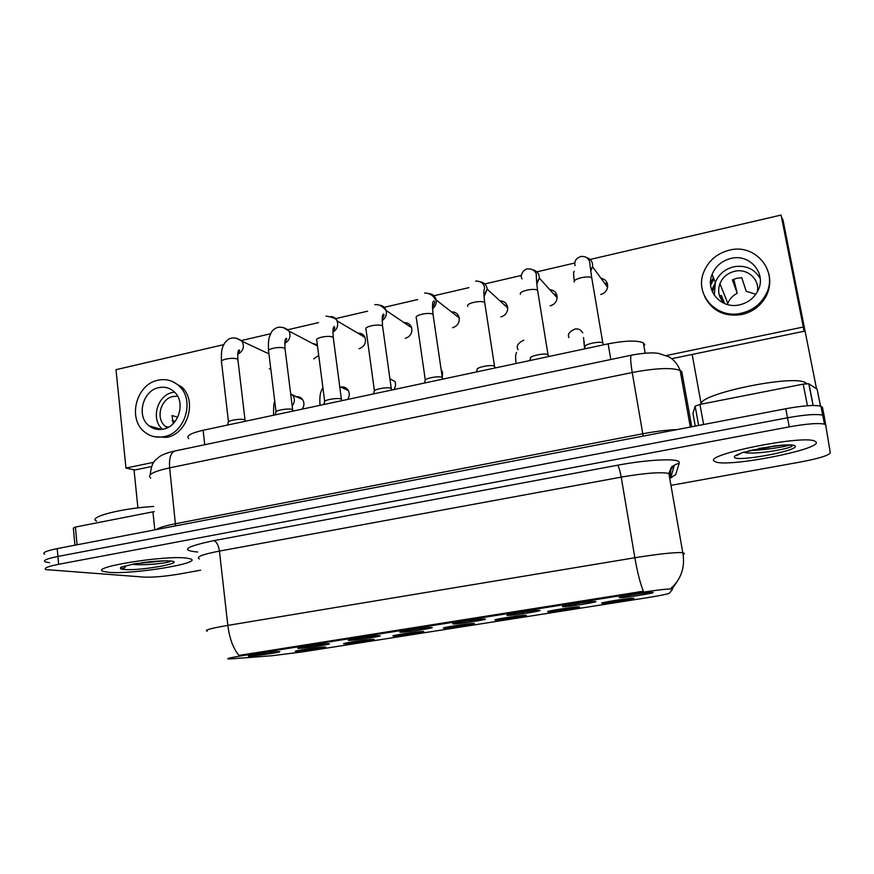<?xml version="1.0" encoding="UTF-8"?>
<svg xmlns="http://www.w3.org/2000/svg" width="874" height="874" viewBox="0 0 874 874"><rect width="100%" height="100%" fill="white"/><g stroke="black" fill="none" stroke-linecap="round" stroke-linejoin="round"><path stroke-width="1.31" d="M373.056 639.342L373.154 639.342C380.114 639.145 351.184 643.69 344.815 643.788L343.919 643.767C340.303 643.515 367.659 639.353 373.056 639.342M422.819 631.498C429.56 631.367 399.757 636.054 393.934 636.054L393.245 636.032C389.509 635.769 417.455 631.476 422.71 631.498L422.819 631.498M473.719 623.479C479.815 623.457 449.345 628.253 444.178 628.133L443.675 628.111C439.851 627.86 468.049 623.457 473.413 623.479L473.719 623.479M525.809 615.274C531.228 615.372 500.059 620.267 495.58 620.037L495.241 620.016C491.33 619.764 519.844 615.263 525.329 615.274L525.809 615.274M579.112 606.873C583.821 607.091 551.931 612.106 548.173 611.745L547.987 611.734C543.989 611.483 572.874 606.862 578.479 606.862L579.112 606.873M633.683 598.275C637.638 598.624 605.005 603.759 602.011 603.268L601.957 603.257C597.871 603.016 627.204 598.264 632.918 598.253L633.683 598.275M324.385 647.011L324.713 647C331.432 646.826 303.562 651.163 296.767 651.359L295.663 651.349C292.2 651.097 318.573 647.11 324.385 647.011M328.056 643.777L328.285 643.777C335.649 643.581 306.293 648.191 299.137 648.355L298.012 648.333C294.243 648.06 321.982 643.854 328.056 643.777M379.032 635.715C386.636 635.518 356.111 640.336 349.436 640.402L348.54 640.38C344.607 640.096 373.395 635.693 379.021 635.715L379.032 635.715M431.221 627.466C438.147 627.39 406.913 632.317 400.926 632.252L400.248 632.23C396.206 631.946 425.212 627.445 430.98 627.466L431.221 627.466M484.655 619.011C490.871 619.054 458.894 624.102 453.639 623.916L453.158 623.894C449.007 623.61 478.307 619 484.207 619.011L484.655 619.011M539.389 610.358C544.863 610.533 512.12 615.7 507.619 615.383L507.324 615.362C503.074 615.088 532.725 610.347 538.755 610.347L539.389 610.358M595.478 601.487C600.154 601.804 566.625 607.091 562.922 606.632L562.79 606.622C558.442 606.348 588.519 601.476 594.681 601.465L595.478 601.487M652.954 592.397C656.8 592.845 622.539 598.264 619.59 597.674L619.579 597.674C615.22 597.401 645.766 592.386 652.026 592.364L652.954 592.397M278.238 651.654L278.74 651.643C285.82 651.469 257.557 655.861 249.986 656.134L248.609 656.123C245.015 655.85 271.759 651.829 278.238 651.654M232.866 658.745L228.453 658.93C225.984 658.679 230.67 657.587 242.535 655.653L639.167 592.769C655.194 590.3 665.944 589.01 671.451 588.912L672.499 589.196L669.517 593.162C667.845 594.08 660.143 595.631 646.378 597.838L302.983 651.829L272.229 655.708L232.866 658.745M197.644 551.997C180.099 550.445 185.474 546.665 213.748 540.656L617.536 465.241C646.334 459.757 676.115 458.173 678.945 461.734L679.317 462.98L675.646 474.735L669.67 478.133L670.566 474.997L668.85 473.435L670.085 473.063M188.708 438.682C185.769 436.006 190.576 433.209 203.118 430.27L608.14 343.853C625.249 340.554 636.993 340.204 643.373 342.827L644.804 344.924M108.857 572.328C133.045 574.589 203.85 562.976 190.423 558.857L186.381 558.071C164.815 555.121 88.678 567.412 103.34 571.399L108.857 572.328C133.045 574.589 203.85 562.976 190.423 558.857L186.381 558.071C164.815 555.121 88.678 567.412 103.34 571.399L108.857 572.328M714.134 461.046L715.806 461.953C728.938 467.328 819.473 449.859 816.327 442.255L814.35 440.867C800.005 435.219 704.171 454.83 714.134 461.046L715.806 461.953C728.938 467.328 819.473 449.859 816.327 442.255L814.35 440.867C800.005 435.219 704.171 454.83 714.134 461.046M207.324 631.126C203.587 630.318 210.416 628.406 227.819 625.402C229.523 638.577 233.249 648.584 238.984 655.413L643.373 591.217C640.205 583.253 637.365 572.088 634.852 557.743C658.581 553.952 674.553 552.248 682.78 552.619L684.364 553.406M743.293 452.251L744.156 452.164L743.293 452.251M670.948 485.365L801.119 461.887C819.014 458.457 828.738 455.441 830.3 452.841L824.258 416.352L822.707 415.172C816.6 413.806 804.867 414.669 787.507 417.794L57.913 556.443C46.835 558.672 42.629 560.496 45.284 561.916L49.578 562.681M630.252 599.389L609.528 602.645M576.25 607.889L555.995 611.079M523.482 616.192L503.697 619.305M471.927 624.309L452.579 627.357M421.519 632.252L402.597 635.223M672.051 587.71L671.429 588.759M671.221 588.049L673.275 586.214C681.96 576.916 685.129 565.718 682.78 552.619L668.85 473.435C660.504 471.862 644.63 473.096 621.206 477.128L219.44 551.079C202.255 554.444 195.579 557.066 199.392 558.934M826.028 425.267L824.488 424.141C818.392 422.863 806.647 423.77 789.266 426.862L58.634 564.287C47.535 566.494 43.318 568.264 45.961 569.608L144.232 577.113C153.453 577.441 165.186 576.403 179.432 574.021L200.627 570.198M824.248 416.286L822.489 407.459L820.926 406.224C814.808 404.76 803.086 405.602 785.759 408.737L57.203 548.61C46.147 550.871 41.941 552.739 44.596 554.236M824.258 416.352L822.707 415.172C816.6 413.806 804.867 414.669 787.507 417.794L57.913 556.443C46.835 558.672 42.629 560.496 45.284 561.916M670.882 476.843L669.659 478.023L671.866 477.608M227.371 425.092L228.333 422.492C226.694 420.678 240.809 418.253 244.48 419.738L245.244 420.744M274.993 414.932L275.911 412.397C274.174 410.507 288.781 407.929 292.255 409.513L292.91 410.507M323.675 404.553L324.549 402.084C322.746 400.161 337.408 397.408 340.969 399.014L341.658 400.03M373.471 393.923L374.291 391.53C372.422 389.586 387.171 386.658 390.82 388.264L391.53 389.312M424.393 383.063L425.168 380.747C423.234 378.77 438.103 375.645 441.829 377.262L442.572 378.333M153.682 506.45C120.841 508.362 87.181 517.222 96.621 521.133M127.069 516.916L111.195 520.041M165.186 560.813L135.033 563.686L120.94 567.237L120.492 568.089C119.946 569.389 126.992 568.34 124.862 565.871M131.821 564.276C145.237 565.959 171.544 562.528 170.233 561.206M159.887 560.999L149.41 561.851M806.811 383.653L805.009 382.408C790.795 374.575 697.168 394.545 701.461 404.116M762.095 392.207L740.999 396.348M743.894 452.077L745.992 452.841C760.664 454.262 792.445 448.165 791.964 445.893L791.964 445.762C791.046 444.637 784.546 444.8 772.463 446.253L742.223 452.59L736.509 455.682L739.546 453.628M790.063 445.095C778.898 447.947 765.209 449.804 749.007 450.667M781.585 445.303L758.763 448.46M150.94 426.381L151.552 427.484L150.94 426.381M154.807 529.873L152.928 511.836L75.404 527.066L77.065 544.797M134.028 469.83L137.928 507.903M74.935 545.212L73.34 528.049L75.404 527.066M152.928 511.836L154.217 511.618M710.638 285.339L713.883 278.861M807.456 405.755L803.195 384.134L699.943 404.411L703.603 424.513M692.164 354.451L701.21 404.159M781.542 217.407L782.962 219.822L816.534 388.821M692.951 413.38L695.245 426.119L692.951 413.38L695.147 406.17L699.943 404.411M803.195 384.134L808.8 383.784L817.114 389.192L820.555 406.115M550.183 305.834L550.281 305.813C554.378 304.589 556.683 301.88 557.175 297.673C556.957 292.899 554.487 290.223 549.768 289.644M452.568 327.728L452.656 327.717C457.408 326.111 459.593 322.823 459.211 317.852C458.151 313.832 455.562 311.843 451.432 311.865M405.307 338.336L405.394 338.314C410.463 336.49 412.539 332.939 411.632 327.652C410.31 324.156 407.797 322.484 404.083 322.637M359.039 348.715L359.127 348.704C364.469 346.639 366.424 342.837 364.971 337.32C363.508 334.349 361.126 332.961 357.837 333.169M313.722 358.886L318.715 355.401M500.857 316.901L500.944 316.88C505.369 315.481 507.63 312.488 507.718 307.877C507.029 303.409 504.44 301.071 499.961 300.864M269.334 368.85L270.721 368.402M600.7 294.494C604.491 293.435 606.796 290.998 607.616 287.207C607.933 282.302 605.704 279.309 600.941 278.227M442.266 377.339L442.561 372.302L441.108 369.396M347.568 399.451C349.524 396.523 349.775 393.551 348.322 390.536C346.574 387.695 344.05 386.526 340.762 387.062M317.328 344.717L312.619 343.482M302.262 409.119C304.371 405.864 304.48 402.685 302.601 399.56C300.874 397.288 298.602 396.359 295.783 396.807M223.766 344.629L116.013 369.68L125.965 468.06L153.758 462.28M666.338 355.543L803.304 327.029L781.083 215.059L590.114 259.458M574.764 263.03L536.865 271.836M521.297 275.463L484.819 283.941M468.945 287.633L433.952 295.762M417.706 299.542L384.221 307.331M367.593 311.199L335.594 318.639M318.584 322.593L288.016 329.695M270.656 333.737L241.475 340.521M268.897 353.544L268.351 353.577M393.835 389.575C395.616 386.996 395.998 384.298 394.982 381.457M125.965 468.06L134.804 470.004L151.53 466.53M671.8 358.679L804.058 331.257L803.304 327.029M507.171 305.474L504.626 305.135M364.753 336.861L364.152 336.905M411.184 326.526L409.873 326.548M458.642 316.06L456.665 315.951M348.005 390.001L347.306 390.121M556.782 294.789L553.821 294.101M607.496 284.006L604.36 282.903M158.828 387.63C142.68 390.481 136.071 416.385 149.115 425.857C153.278 429.079 157.986 430.172 163.263 429.134C178.831 426.556 186.031 402.018 174.243 391.836C169.84 387.848 164.705 386.45 158.828 387.63M174.516 392.109L172.702 392.415C157.254 395.135 150.481 419.498 162.498 429.287M177.717 417.291L172.036 415.521L173.205 423.595M177.608 396.217L173.139 396.468C160.488 398.664 155.266 418.875 165.448 426.381L167.415 427.714M154.392 436.716L166.628 437.371C187.593 433.941 197.491 401.013 181.803 387.073L172.287 381.435M164.061 436.661C185.091 433.22 195.033 400.172 179.301 386.177C173.26 380.551 166.18 378.562 158.03 380.212C135.94 384.145 127.101 419.706 145.15 432.412C150.732 436.618 157.036 438.027 164.061 436.661M159.374 428.795L159.767 429.538M172.134 420.591L175.15 421.399M730.872 258.453C721.848 260.802 715.577 266.122 712.07 274.447C704.947 290.976 721.476 309.418 739.688 304.818C747.871 302.852 753.901 298.231 757.78 290.966C767.197 273.912 749.903 253.307 730.872 258.453M760.249 278.588C754.459 268.777 745.62 264.844 733.723 266.788C724.896 269.061 718.767 274.261 715.336 282.4L714.309 295.281M755.802 294.254L746.243 291.326L741.775 277.757L736.968 278.238L732.39 279.833L737.219 293.293C732.773 295.532 729.626 298.886 727.791 303.344L727.376 304.513M724.633 303.507L721.378 295.51L721.618 300.121M757.277 291.916C760.107 279.472 747.357 268.001 734.586 271.301C727.583 273.092 722.7 277.2 719.925 283.613C717.259 291.424 718.887 298.1 724.797 303.639M704.728 296.636C712.19 311.068 724.535 317.043 741.775 314.564C752.645 311.974 760.741 305.9 766.061 296.319C769.852 288.824 770.726 281.177 768.672 273.365M741.283 313.231C752.197 310.641 760.336 304.534 765.679 294.92C779.084 271.606 755.387 243.016 729.298 250.172C716.811 253.46 708.246 260.878 703.592 272.448C694.437 294.778 716.724 319.349 741.283 313.231M713.37 277.593L710.496 283.067M714.331 285.754L712.518 292.113M715.041 283.231L711.676 290.004M737.219 293.293L733.778 279.221M719.531 295.915L721.378 295.51M476.494 371.942L477.215 369.702C475.227 367.703 490.248 364.382 494.061 365.998L494.826 367.091M529.808 360.569L530.485 358.406C528.442 356.384 543.65 352.856 547.539 354.462L548.337 355.565M584.378 348.923L585.023 346.847C582.914 344.804 598.351 341.057 602.317 342.663L603.136 343.766M639.167 592.769L638.992 591.698M242.535 655.653L242.415 654.67M204.745 444.724L203.118 430.27M610.806 359.509L608.14 343.853M617.536 465.241C618.781 466.661 620.005 470.627 621.206 477.128L634.852 557.743L227.819 625.402L219.44 551.079C218.5 545.103 216.599 541.629 213.748 540.656M672.095 588.956L677.208 581.461M684.211 553.657L683.239 555.241M789.266 426.862L785.759 408.737M58.634 564.287L57.203 548.61M670.467 474.353C670.172 470.638 671.461 467.568 674.346 465.154L679.317 462.98M691.749 426.785L681.796 371.69L680.125 370.401C671.494 367.408 655.533 368.118 632.23 372.51L169.643 467.841C153.059 471.567 146.756 474.953 150.71 478.002M175.608 525.886L169.643 467.841C168.944 458.479 170.659 452.863 174.8 451.006L175.532 450.853M156.064 529.633C158.871 527.688 165.394 525.711 175.63 523.701L642.838 433.755C655.708 431.33 667.212 429.932 677.328 429.56M669.331 476.188L671.276 475.718M150.252 474.637C151.847 460.292 155.616 460.62 158.565 457.321C161.712 454.819 167.12 452.721 174.8 451.006L631.312 355.205C630.241 356.526 630.547 362.295 632.23 372.51L643.177 436.115M690.329 427.058L680.125 370.401C677.776 364.403 674.116 359.913 669.145 356.931L658.92 353.478C652.791 352.331 643.592 352.91 631.312 355.205L631.531 355.161M228.475 421.836L221.537 362.098C220.641 360.995 222.247 359.957 226.366 358.985C231.075 358.132 234.713 358.132 237.291 358.985L237.968 360.383M236.887 338.413L242.131 341.341C244.676 346.912 243.201 351.228 237.706 354.265M290.649 393.529L293.019 395.66C295.041 399.123 294.778 402.553 292.2 405.951M276.042 411.709L268.646 351.435C267.695 350.266 269.4 349.163 273.759 348.136C278.544 347.262 282.149 347.284 284.585 348.191L285.142 349.556M283.427 327.586L289.108 331.18C291.108 336.37 289.665 340.445 284.771 343.384M324.68 401.352L316.792 340.543C315.798 339.309 317.612 338.14 322.211 337.036C327.073 336.151 330.645 336.195 332.95 337.146L333.376 338.489M331.017 316.53C333.846 316.814 335.867 318.278 337.091 320.9C338.555 325.641 337.156 329.4 332.896 332.196M374.422 390.776L366.02 329.411C364.993 328.1 366.905 326.865 371.767 325.696C376.716 324.789 380.256 324.844 382.408 325.849L382.725 327.16M379.698 305.223C382.888 305.638 385.019 307.397 386.1 310.499C387.04 314.695 385.718 318.092 382.124 320.703M425.288 379.95L416.363 318.027C415.292 316.65 417.335 315.328 422.47 314.083C427.495 313.165 431.002 313.231 433.001 314.29L433.209 315.558M429.538 293.675C433.089 294.265 435.285 296.352 436.126 299.935C436.607 303.529 435.394 306.501 432.488 308.861M322.386 404.826L323.719 404.422M339.833 387.302L340.336 391.137M370.084 394.644L373.515 393.781M418.832 384.243L424.403 383.031M120.492 568.089C120.186 568.788 121.442 569.258 124.283 569.487C140.528 571.083 187.768 562.463 170.485 560.999C163.82 560.507 154.206 561.097 141.654 562.758M749.597 450.525L769.295 447.313M743.184 452.426L744.495 452.295M738.377 454.174C735.242 455.496 733.92 456.534 734.433 457.321C736.345 462.215 798.06 450.951 795.329 446.122C793.92 444.407 786.294 444.451 772.463 446.253M820.467 406.093L817.114 389.192M808.92 383.839L813.202 405.492M698.643 425.463L695.147 406.17M467.808 306.337C466.814 304.895 468.988 303.507 474.353 302.196C479.334 301.29 482.776 301.355 484.688 302.404L484.884 303.682M480.58 281.876C484.48 282.695 486.687 285.132 487.2 289.174L484.021 296.668M520.401 294.33C519.604 292.812 521.964 291.381 527.47 290.037C532.353 289.13 535.718 289.185 537.576 290.212L537.783 291.523M532.878 269.837C537.095 270.94 539.247 273.715 539.334 278.151L536.756 284.083M574.229 282.04C573.661 280.445 576.206 278.97 581.855 277.582C586.64 276.687 589.939 276.73 591.731 277.724L591.96 279.057M586.52 257.546C590.944 258.999 592.976 262.091 592.594 266.821L590.726 271.071M468.672 373.613L474.68 372.324M519.648 362.732L525.798 361.421M571.793 351.61L578.085 350.266M584.345 342.499L583.919 343.067M369.713 636.589L371.144 637.736M671.451 588.912L671.298 588.027M645.187 353.183L643.373 342.827M574.688 603.945L576.403 605.267M521.581 612.357L523.286 613.679M469.753 620.595L471.403 621.895M419.149 628.679L420.711 629.914M670.97 476.778L674.346 465.154L671.505 466.924L668.85 473.435M824.488 424.141L820.926 406.224M221.417 361.028C221.002 348.038 222.903 347.065 224.137 343.93C226.519 340.357 229.054 338.413 231.719 338.085C235.117 337.495 238.58 338.577 242.131 341.341L268.941 353.85M237.804 353.304C239.487 351.567 239.913 350.441 239.083 349.928C238.733 350.977 237.499 348.879 237.848 359.312L245.026 419.99M244.622 419.793L245.561 421.213M274.786 401.494C273.89 402.302 273.475 406.88 273.551 415.237M290.703 394.021L302.644 399.637M292.255 409.513L293.26 411.042M268.515 350.321C267.957 336.861 269.99 336.217 270.645 333.737C271.945 330.536 274.512 328.351 278.358 327.193C283.1 327.04 286.683 328.373 289.108 331.18L317.502 346.038M284.837 342.324C286.77 339.363 287.207 338.052 286.126 338.402C285.907 339.625 284.563 336.359 285 348.442L292.67 409.731M340.969 399.014L342.062 400.631M326.024 316.06C332.983 317.24 336.676 318.857 337.091 320.9L365.004 337.408M332.928 331.06C334.72 328.875 335.157 327.346 334.229 326.483C333.398 328.209 332.546 326.505 333.223 337.331L341.406 399.221M390.82 388.264L391.989 389.979M374.771 304.676C381.807 303.835 385.631 310.532 386.1 310.499L411.654 327.75M382.124 319.502C384.09 315.995 384.516 314.181 383.413 314.072C382.845 315.831 381.665 312.553 382.55 325.958L391.268 388.471M441.829 377.262L443.085 379.076M424.633 293.03C434.039 293.008 435.678 301.727 436.126 299.935L459.221 317.95M432.444 307.637C434.618 303.879 435.077 301.617 433.799 300.864C433.264 302.885 431.832 298.635 433.023 314.312L442.288 377.47M322.867 387.346L321.064 391.552C319.971 394.261 319.622 398.85 319.993 405.328M339.735 386.581L348.365 390.612M389.913 378.813L395.015 381.545M441.436 371.679L442.583 372.39M120.503 567.674L121.453 567.008M805.009 382.408L805.282 383.795M736.509 455.682L738.322 454.207M808.8 383.784L813.093 405.503M161.559 429.418L149.115 425.857M168.354 427.233L165.448 426.381M181.803 387.073L179.301 386.177M715.336 282.4L712.07 274.447M727.791 303.344L719.925 283.613M766.061 296.319L765.679 294.92M494.061 365.998L495.405 367.91M494.52 366.217L484.688 302.404C483.835 296.035 483.639 291.763 484.12 289.6C485.387 288.256 484.109 280.783 475.631 281.111M507.718 307.976L487.2 289.174L483.945 295.456M547.539 354.462L548.981 356.472M548.009 354.68L537.576 290.212C535.642 275.813 536.833 273.431 535.686 272.666C533.97 269.891 531.359 268.646 527.83 268.93C523.821 268.558 519.44 275.856 522.073 278.872M557.164 297.783L539.334 278.151L536.647 282.936M602.317 342.663L603.868 344.76M602.798 342.87L591.731 277.724C589.655 263.762 589.797 260.813 589.229 260.758C587.667 257.644 585.012 256.213 581.265 256.443C576.152 258.016 574.087 261.075 575.059 265.598M607.605 287.327L592.594 266.821L590.606 270.066M574.262 280.915C573.169 270.918 573.541 273.158 574.229 271.213M516.534 352.484C515.474 354.374 515.343 358.034 516.141 363.486M518.02 349.72C515.988 346.202 517.911 343.023 523.788 340.183M568.963 337.582C567.313 334.469 569.356 331.607 575.103 328.985C578.479 328.537 581.024 329.848 582.74 332.918M584.214 341.723L583.843 342.28M584.575 348.278L583.526 337.572"/></g></svg>

